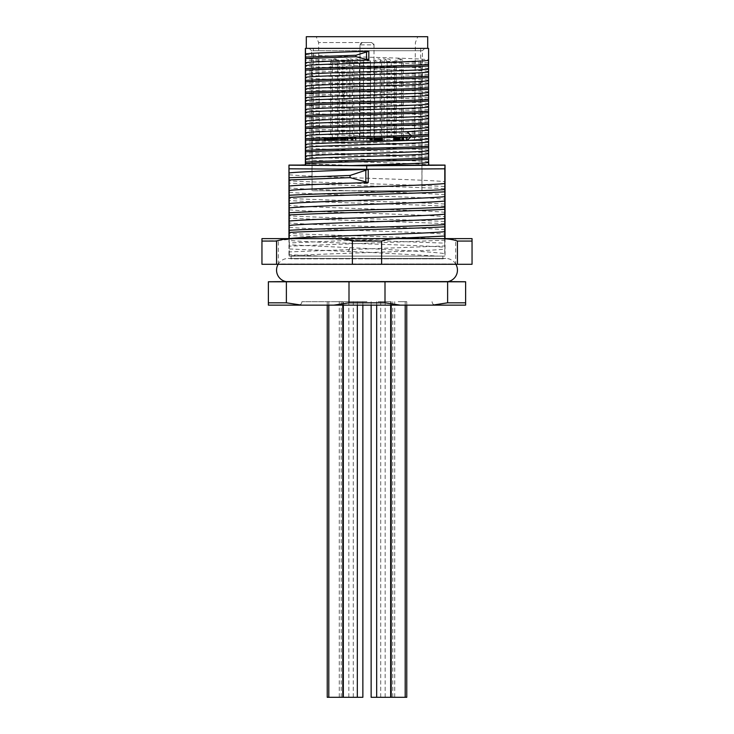 <?xml version="1.0" encoding="UTF-8"?>
<svg xmlns="http://www.w3.org/2000/svg" width="734" height="734" viewBox="0 0 734 734"><rect width="100%" height="100%" fill="white"/><g stroke="black" fill="none" stroke-linecap="round" stroke-linejoin="round"><path stroke-width="0.55" stroke-dasharray="3.67 2.75" d="M338.282 140.579L344.98 140.579L337.695 140.579L338.282 140.579L338.282 137.662L341.301 137.662L338.282 137.662M374.001 140.579L359.999 140.579L359.999 44.866L362.33 42.535L371.67 42.535L318.611 42.535L371.67 42.535A2.33 2.33 0 0 1 374.001 44.866L374.001 140.579L319.474 140.579L359.999 140.579L359.999 44.866A2.33 2.33 0 0 1 362.33 42.535A2.33 2.33 0 0 0 359.999 44.866L374.001 44.866L371.67 42.535A2.33 2.33 0 0 1 374.001 44.866L374.001 140.579M347.852 140.579L353.834 140.579L347.852 140.579M395.718 140.579L401.7 140.579L395.718 140.579M364.523 140.579L370.505 140.579L364.523 140.579M397.287 140.579L403.269 140.579L397.287 140.579M353.384 140.579L359.357 140.579L353.384 140.579M331.759 140.579L337.741 140.579L331.759 140.579M343.806 140.579L349.788 140.579L343.806 140.579M385.24 140.579L391.213 140.579L385.24 140.579M375.661 140.579L381.643 140.579L375.661 140.579M381.194 140.579L387.176 140.579L381.194 140.579M375.276 140.579L382.552 140.579L370.633 140.579L376.184 140.579L375.267 140.579L375.276 137.662L369.771 137.662L376.037 137.662L372.019 137.662L375.248 137.662L374.936 140.579L369.771 140.579L376.037 140.579L372.019 140.579L375.248 140.579L375.267 137.662L375.276 140.579L375.248 137.662M379.001 140.579L379.001 137.662L379.184 140.579L373.634 140.579L380.074 140.579L378.863 140.579L378.946 137.662L374.606 137.662L378.395 137.662L378.359 140.579L375.349 140.579L380.873 140.579L374.606 140.579L378.395 140.579L378.212 137.662L378.203 140.579M382.552 140.579L381.974 140.579L381.974 137.662L378.9 137.662L382.552 137.662L381.974 137.662L382.552 137.662L382.561 140.579L382.552 137.662M379.111 140.579L379.111 137.662L379.175 140.579M394.653 140.579L399.874 140.579L398.718 140.579L399.085 137.662L394.663 137.662L397.122 137.662L396.8 140.579L397.424 140.579L394.222 140.579L394.663 137.662M398.718 140.579L398.718 137.662L398.718 140.579L397.131 140.579L397.122 137.662L393.406 137.662L393.406 140.579L394.03 140.579L394.03 137.662L399.874 137.662L398.718 137.662L399.085 140.579M396.176 140.579L396.085 137.662L396.176 140.579M399.874 140.579L399.874 137.662M396.819 140.579L396.819 137.662M406.957 140.579L402.012 140.579L406.957 140.579L406.957 137.662L407.462 137.662L402.012 137.662L406.957 137.662M399.856 140.579L395.644 140.579L401.25 140.579L399.278 140.579L399.856 140.579L399.856 137.662L402.315 137.662L399.856 137.662M399.608 140.579L399.562 137.662L395.644 137.662L399.608 137.662L399.608 140.579M396.433 140.579L396.433 137.662M396.351 140.579L395.644 140.579L395.626 137.662L395.626 140.579L395.626 137.662L396.351 137.662L396.351 140.579M380.194 140.579L380.873 140.579L380.873 137.662L380.194 137.662L380.194 140.579M374.606 140.579L374.67 137.662L374.606 140.579M380.074 137.662L379.918 140.579L380.074 137.662L377.551 137.662L380.074 137.662L380.093 140.579M350.439 140.579L356.018 140.579L350.439 140.579L350.439 137.662L349.815 137.662L356.018 137.662L350.439 137.662M333.566 140.579L336.961 140.579L330.483 140.579L333.566 140.579L333.566 137.662L336.961 137.662L333.566 137.662M336.961 140.579L336.447 140.579L336.447 137.662L336.961 137.662L336.961 140.579L336.961 137.662M334.695 140.579L334.943 137.662L334.695 140.579M330.483 140.579L331.098 140.579L331.098 137.662L330.483 137.662L330.483 140.579L330.483 137.662M331.722 140.579L331.722 137.662L331.713 140.579L333.126 140.579L333.144 137.662L333.144 140.579L336.144 140.579L331.282 140.579L331.282 137.662L333.75 137.662L331.282 137.662L331.282 140.579M325.979 140.579L330.337 140.579L324.823 140.579L327.327 140.579L325.951 140.579L325.951 137.662L324.823 137.662L327.327 137.662L324.043 137.662L330.337 137.662L325.951 137.662L325.979 140.579L325.979 137.662M324.043 140.579L324.29 137.662L324.043 140.579M330.337 137.662L329.685 137.662L329.685 140.579L330.337 140.579L330.337 137.662L330.337 140.579M340.778 140.579L340.778 137.662L340.631 140.579M344.98 140.579L344.393 140.579L344.393 137.662L341.319 137.662L344.98 137.662L344.393 137.662L344.98 137.662L344.98 140.579L344.98 137.662M341.53 140.579L341.53 137.662L341.594 140.579M347.421 140.579L342.448 140.579L347.421 140.579L347.421 137.662L342.448 137.662L347.421 137.662L347.411 140.579M347.687 137.662L347.677 140.579M375.992 140.579L375.863 137.662L375.992 140.579M367.395 140.579L372.34 140.579L367.395 140.579L367.395 137.662L366.78 137.662L371.753 137.662L367.395 137.662M372.147 140.579L372.34 137.662L371.753 137.662L372.147 140.579M376.037 140.579L376.037 137.662M369.771 140.579L369.771 137.662M345.393 140.579L340.42 140.579L345.393 140.579L345.393 137.662L340.42 137.662L345.393 137.662L345.384 140.579M345.659 137.662L345.65 140.579M402.902 36.7L316.226 36.7L402.902 36.7M306.307 36.7L427.693 36.7M409.911 48.371L306.307 48.371L409.911 48.371M305.372 48.371L305.417 54.399C308.335 56.234 425.665 58.059 428.583 59.885L428.583 165.031M428.628 48.371L305.417 48.371M305.583 164.875L305.417 159.443C308.335 161.269 425.665 163.104 428.583 164.93M428.583 48.371L428.583 59.885M428.583 162.012C425.665 160.186 308.335 158.351 305.417 156.525L305.417 159.443M305.417 156.525L305.417 147.773C308.335 149.598 425.665 151.433 428.583 153.259M428.583 150.342C425.665 148.516 308.335 146.681 305.417 144.855L305.417 147.773M305.417 144.855L305.417 136.102C308.335 137.928 425.665 139.754 428.583 141.589M428.583 138.671C425.665 136.836 308.335 135.01 305.417 133.184L305.417 136.102M305.417 133.184L305.417 124.431C308.335 126.257 425.665 128.083 428.583 129.918M428.583 127C425.665 125.165 308.335 123.34 305.417 121.514L305.417 124.431M305.417 121.514L305.417 112.761C308.335 114.587 425.665 116.412 428.583 118.247M428.583 115.321C425.665 113.495 308.335 111.669 305.417 109.843L305.417 112.761M305.417 109.843L305.417 101.09C308.335 102.916 425.665 104.742 428.583 106.568M428.583 103.65C426.28 102.521 381.643 101.384 345.439 100.255C322.143 99.558 308.803 98.861 305.417 98.172L305.417 101.09M305.417 98.172L305.417 89.42C308.803 90.108 322.143 90.805 345.439 91.493C381.643 92.631 426.28 93.769 428.583 94.897M428.583 91.979C425.665 90.154 308.335 88.328 305.417 86.502L305.417 89.42M305.417 86.502L305.417 77.749C308.335 79.575 425.665 81.401 428.583 83.226M428.583 80.309C425.665 78.483 308.335 76.657 305.417 74.831L305.417 77.749M305.417 74.831L305.417 66.078C308.335 67.904 425.665 69.73 428.583 71.556M428.583 68.638C425.665 66.812 308.335 64.987 305.417 63.161L305.417 66.078M305.417 63.161L305.417 54.399M288.967 165.086L366.743 165.774L445.033 165.086M428.528 165.187L305.619 165.343M289.196 227.283C309.684 229.586 424.316 231.889 444.804 234.192L444.666 243.128L320.272 238.614L436.776 238.614C399.828 236.88 319.244 235.137 289.389 233.403L289.196 168.811L366.725 169.279L444.804 168.811L444.932 165.187M444.666 243.128L444.804 247.321C424.316 245.018 309.684 242.715 289.196 240.413L289.389 233.403M288.967 238.614L288.967 256.12L289.196 244.789L349.889 247.661C389.167 249.661 432.482 251.67 444.804 253.67L444.804 247.321M444.804 253.67L444.666 240.229L289.334 246.165L289.334 251.89L444.666 245.945M445.033 238.614L445.033 256.12M289.196 174.765C309.684 177.068 424.316 179.362 444.804 181.665L444.804 168.811M444.804 181.665L444.804 194.794C424.316 192.501 309.684 190.198 289.196 187.895M289.196 192.271C309.684 194.574 424.316 196.877 444.804 199.18L444.804 194.794M444.804 199.18L444.804 212.31C424.316 210.007 309.684 207.704 289.196 205.401M289.196 209.777C309.684 212.08 424.316 214.383 444.804 216.686L444.804 212.31M444.804 216.686L444.804 229.815C424.316 227.512 309.684 225.21 289.196 222.907M444.804 234.192L444.804 229.815M437.803 238.614C446.162 238.513 452.694 239.33 457.429 241.064L472.045 241.064L472.045 238.614L261.955 238.614L261.955 241.064L277.947 240.596M436.776 238.614L444.62 238.614M320.272 238.614L278.296 238.614L278.296 263.983L367 263.983L278.296 263.983A11.671 11.671 0 0 1 291.132 258.827L367 258.827L291.132 258.827L291.132 256.12L367 256.12L320.272 256.12L289.334 254.698M289.334 248.982L367 252.239L438.482 256.12L367 256.12L442.868 256.12L442.868 258.827L367 258.827L442.868 258.827A11.671 11.671 0 0 1 455.704 263.983L367 263.983L455.704 263.983L455.704 238.614L444.666 238.614M472.045 241.064L472.045 264.295L381.616 264.295L381.616 241.064C386.341 239.33 392.883 238.513 401.241 238.614M457.429 264.295L457.429 241.064M381.616 241.064L352.384 241.064C347.659 239.33 341.117 238.513 332.759 238.614M277.984 240.578L296.197 238.614M352.384 241.064L352.384 264.295L276.571 264.295L276.571 241.064M276.571 264.295L261.955 264.295L261.955 241.064M352.384 264.295L381.616 264.295M278.113 264.295L455.887 264.295L278.113 264.295M447.988 281.59L286.012 281.59M268.378 302.812L268.378 305.142L301.527 305.142L286.379 302.812L268.378 302.812L268.378 281.801L447.621 281.801L447.621 302.812L465.622 302.812L465.622 281.801L447.621 281.801M286.379 302.812L286.379 281.801M348.999 281.801L348.999 302.812L385.001 302.812L400.149 305.142L465.622 305.142L465.622 302.812M385.001 302.812L385.001 281.801M447.621 302.812L432.473 305.142M301.527 305.142L333.851 305.142L348.999 302.812M400.149 305.142L333.851 305.142M367 305.142L298.444 305.142L367 305.142M367 301.674L301.94 301.674L367 301.674M335.805 301.674L342.806 301.674L335.805 301.674M350.329 301.674L357.33 301.674L350.329 301.674M378.138 301.674L385.148 301.674L378.138 301.674M383.671 301.674L390.671 301.674L383.671 301.674M398.195 301.674L405.196 301.674L398.195 301.674M399.764 301.674L406.764 301.674L399.764 301.674M387.717 301.674L380.707 301.674L387.717 301.674M346.283 301.674L353.293 301.674L346.283 301.674M334.236 301.674L341.237 301.674L334.236 301.674M355.862 301.674L348.852 301.674L355.862 301.674M327.236 697.3L362.862 697.3M355.862 697.3L348.852 697.3L355.862 697.3M371.138 697.3L406.764 697.3M399.764 697.3L392.763 697.3L399.764 697.3M387.717 697.3L380.707 697.3L387.717 697.3M444.611 223.696C412.38 221.824 321.62 219.952 289.389 218.081M444.611 221.512C412.38 219.64 321.62 217.769 289.389 215.888M444.611 206.19C412.38 204.318 321.62 202.446 289.389 200.575M444.611 204.006C412.38 202.125 321.62 200.254 289.389 198.382M444.611 188.684C412.38 186.812 321.62 184.94 289.389 183.069M444.611 186.491C412.38 184.619 321.62 182.748 289.389 180.876M289.068 165.187L289.196 168.811M289.196 244.789L289.196 240.413M444.666 240.229L444.712 238.614M392.424 238.614L289.196 242.945L289.334 246.165M289.334 251.89L289.196 256.074C309.684 253.771 424.316 251.468 444.804 249.165M289.196 242.945L289.196 238.614M320.272 256.12L289.288 256.12M289.196 256.12L444.804 256.12M438.482 256.12L444.685 256.12M442.868 256.12L291.132 256.12M349.889 247.661L348.558 251.367M374.202 238.614L289.389 235.586M361.275 165.682L305.628 163.755M428.372 157.7C407.031 156.314 326.969 154.929 305.628 153.544M428.372 156.241C407.031 154.856 326.969 153.47 305.628 152.085M428.372 146.029C407.031 144.644 326.969 143.258 305.628 141.873M428.372 144.57C407.031 143.185 326.969 141.8 305.628 140.414M428.372 134.359C407.031 132.973 326.969 131.588 305.628 130.202M428.372 132.9C407.031 131.514 326.969 130.129 305.628 128.744M428.372 122.688C407.031 121.303 326.969 119.917 305.628 118.523M428.372 121.229C407.031 119.844 326.969 118.458 305.628 117.064M428.372 111.017C407.031 109.632 326.969 108.247 305.628 106.852M428.372 109.559C407.031 108.173 326.969 106.788 305.628 105.393M428.372 99.347C414.205 98.429 374.927 97.521 343.237 96.604L305.628 95.181M428.372 97.888C414.205 96.971 374.927 96.062 343.237 95.145L305.628 93.723M428.372 87.676C407.031 86.291 326.969 84.896 305.628 83.511M428.372 86.217C407.031 84.832 326.969 83.437 305.628 82.052M428.372 76.006C407.031 74.611 326.969 73.226 305.628 71.84M428.372 74.547C407.031 73.152 326.969 71.767 305.628 70.381M428.372 64.335C407.031 62.94 326.969 61.555 305.628 60.17M428.372 62.876C407.031 61.482 326.969 60.096 305.628 58.711M308.858 165.398L305.628 165.214M378.551 140.579L378.551 137.662M381.744 140.579L381.744 137.662M381.285 140.579L381.285 137.662M377.982 140.579L378.395 137.662L378.386 140.579L378.359 137.662L375.349 137.662L378.212 137.662M378.285 140.579L378.285 137.662L373.634 137.662L378.606 137.662L378.285 140.579L378.276 137.662M396.956 140.579L396.956 137.662M397.424 140.579L397.424 137.662M393.406 137.662L394.03 137.662L393.406 137.662L393.406 140.579M396.589 140.579L396.589 137.662L396.599 140.579M407.462 140.579L407.462 137.662M403.755 140.579L403.755 137.662M403.085 140.579L403.085 137.662M402.526 140.579L402.526 137.662M403.195 140.579L403.195 137.662M402.012 140.579L402.012 137.662M402.617 140.579L402.617 137.662M403.801 140.579L403.801 137.662M405.948 140.579L405.948 137.662M406.508 140.579L406.508 137.662M404.361 137.662L406.59 137.662L404.361 137.662L404.361 140.579L405.911 140.579L405.911 137.662M405.911 140.579L404.361 140.579M406.59 140.579L406.59 137.662M402.315 140.579L402.315 137.662M399.278 140.579L399.278 137.662M401.25 140.579L401.25 137.662M400.186 140.579L400.186 137.662M399.324 140.579L399.324 137.662M398.736 140.579L398.736 137.662M400.259 140.579L400.259 137.662M378.111 140.579L378.111 137.662L378.12 140.579M377.551 140.579L377.551 137.662M379.001 137.662L378.872 140.579L378.9 137.662L377.982 137.662M375.349 137.662L375.698 140.579L375.349 137.662M342.787 140.579L342.787 62.381A3.505 3.505 0 0 1 346.283 58.876A3.505 3.505 0 0 1 349.788 62.381L342.787 62.381L349.788 62.381L349.815 137.662M353.008 140.579L353.008 137.662M355.43 140.579L355.43 137.662M356.018 140.579L356.018 137.662M352.815 140.579L352.815 137.662M352.338 140.579L352.338 137.662M335.043 137.662L333.878 137.662L335.043 137.662L335.043 140.579M336.144 140.579L336.144 137.662M334.181 137.662L334.199 140.579L334.181 137.662M327.327 140.579L327.327 137.662M326.795 140.579L326.795 137.662M324.823 137.662L324.832 140.579L324.823 137.662M328.924 137.662L326.474 137.662L328.924 137.662L328.924 140.579L329.483 140.579L326.474 140.579L328.924 140.579M326.474 137.662L326.869 140.579L326.474 137.662M329.483 137.662L329.483 140.579M337.695 140.579L337.695 137.662M340.971 140.579L340.971 137.662M344.163 140.579L344.163 137.662M343.705 140.579L343.705 137.662M340.704 140.579L340.704 137.662L340.704 140.579M342.448 140.579L342.448 137.662M343.053 140.579L343.053 137.662M346.934 140.579L346.934 137.662M347.999 140.579L347.999 137.662M375.606 140.579L375.606 137.662M370.633 140.579L370.633 137.662M371.239 140.579L371.239 137.662M375.111 140.579L375.111 137.662M375.597 140.579L375.597 137.662M376.184 140.579L376.184 137.662M366.78 140.579L366.78 137.662M371.266 140.579L371.266 137.662M371.753 140.579L371.753 137.662L371.753 140.579M372.34 140.579L372.34 137.662M370.578 137.662L370.881 140.579L370.578 137.662M374.239 140.579L374.239 137.662M373.634 140.579L373.634 137.662M378.597 140.579L378.597 137.662L378.606 140.579M379.184 140.579L379.184 137.662M340.42 140.579L340.42 137.662M341.026 140.579L341.026 137.662M344.897 140.579L344.897 137.662M345.971 140.579L345.971 137.662M329.034 67.042L420.692 67.042L329.034 67.042M329.034 83.382L420.692 83.382L329.034 83.382M329.034 48.371L420.692 48.371L329.034 48.371M404.966 140.579L313.308 140.579L404.966 140.579M421.94 140.579L312.06 140.579L421.94 140.579L421.94 190.767L367 190.767L421.94 190.767L422.435 50.71L367 50.71L422.435 50.71L424.775 48.371L309.225 48.371L424.775 48.371M309.225 48.371L311.565 50.71L367 50.71L311.565 50.71L312.06 190.767L367 190.767L312.06 190.767L312.06 140.579M333.328 62.381L339.31 62.381L333.328 62.381M386.148 62.381L380.166 62.381L386.148 62.381M352.806 62.381L346.824 62.381L352.806 62.381M400.672 62.381L394.69 62.381L400.672 62.381M369.477 62.381L363.495 62.381L369.477 62.381M402.241 62.381L396.259 62.381L402.241 62.381M358.339 62.381L352.357 62.381L358.339 62.381M336.713 62.381L330.731 62.381L336.713 62.381M390.194 62.381L384.212 62.381L390.194 62.381M380.616 62.381L374.643 62.381L380.616 62.381M366.725 169.279L366.743 165.774M345.439 91.493L343.237 95.145L343.237 96.604L345.439 100.255M379.515 140.579L379.515 137.662M380.386 140.579L380.386 137.662M381.304 140.579L381.304 137.662M381.799 140.579L381.799 137.662M380.276 140.579L380.276 137.662M378.882 140.579L378.9 137.662L378.882 140.579M378.414 140.579L378.414 137.662M395.488 140.579L395.488 137.662M394.222 140.579L394.222 137.662M397.314 140.579L397.314 137.662L397.314 140.579M397.131 140.579L397.131 137.662M397.92 140.579L397.92 137.662M399.232 140.579L399.232 137.662M398.314 140.579L398.314 137.662M396.498 140.579L396.498 137.662M395.076 140.579L395.076 137.662M394.149 140.579L394.149 137.662M398.021 140.579L398.021 137.662M396.415 140.579L396.415 137.662M395.644 140.579L395.644 137.662M397.828 140.579L397.828 137.662M397.709 140.579L397.709 137.662M397.011 140.579L397.011 137.662M398.122 140.579L398.122 137.662M399.186 140.579L399.186 137.662M399.58 140.579L399.58 137.662M379.726 140.579L379.726 137.662M376.918 140.579L376.918 137.662M375.193 140.579L375.193 137.662M376.992 140.579L376.992 137.662L377.001 140.579M379.313 140.579L379.313 137.662M378.909 140.579L378.909 137.662M375.918 140.579L375.918 137.662M376.349 140.579L376.349 137.662M377.166 140.579L377.166 137.662M377.9 140.579L377.9 137.662M378.386 140.579L378.386 137.662M351.623 140.579L351.623 137.662M352.586 140.579L352.586 137.662M351.935 140.579L351.935 137.662M350.944 140.579L350.944 137.662M334.878 140.579L334.878 137.662M332.135 140.579L332.135 137.662M331.236 140.579L331.236 137.662M332.851 140.579L332.851 137.662M334.383 140.579L334.383 137.662M335.649 140.579L335.649 137.662M336.3 140.579L336.3 137.662M335.796 140.579L335.796 137.662M334.988 140.579L334.988 137.662L334.961 140.579M333.878 140.579L333.878 137.662M334.236 140.579L334.236 137.662M332.731 140.579L332.731 137.662M332.383 140.579L332.383 137.662M333.126 140.579L333.126 137.662L333.135 140.579M333.75 140.579L333.75 137.662L333.75 140.579M324.703 140.579L324.703 137.662M325.914 140.579L325.914 137.662L325.905 140.579M325.19 140.579L325.19 137.662M325.18 140.579L325.18 137.662M325.832 140.579L325.832 137.662M327.97 140.579L327.97 137.662M329.575 140.579L329.575 137.662M328.548 140.579L328.548 137.662M327.19 140.579L327.19 137.662M325.593 140.579L325.593 137.662M328.135 140.579L328.135 137.662M327.025 140.579L327.025 137.662M327.869 140.579L327.869 137.662M341.319 140.579L341.319 137.662L341.301 140.579M341.934 140.579L341.934 137.662M342.806 140.579L342.806 137.662M343.732 140.579L343.732 137.662M344.218 140.579L344.218 137.662M342.695 140.579L342.695 137.662M340.833 140.579L340.833 137.662M347.09 140.579L347.09 137.662M371.422 140.579L371.422 137.662M372.569 140.579L372.569 137.662M371.294 140.579L371.294 137.662M370.376 140.579L370.376 137.662M372.019 140.579L371.991 137.662M374.523 140.579L374.523 137.662M375.432 140.579L375.432 137.662M374.569 140.579L374.569 137.662L374.551 140.579M373.615 140.579L373.615 137.662M373.9 140.579L373.9 137.662M373.826 140.579L373.826 137.662M371.918 140.579L371.918 137.662M345.053 140.579L345.053 137.662M339.31 140.579L339.31 62.381A3.505 3.505 0 0 0 335.805 58.876A3.505 3.505 0 0 0 332.3 62.381L332.3 140.579M380.166 140.579L380.166 62.381A3.505 3.505 0 0 1 383.671 58.876A3.505 3.505 0 0 1 387.176 62.381L387.176 140.579M346.824 140.579L346.824 62.381A3.505 3.505 0 0 1 350.329 58.876A3.505 3.505 0 0 1 353.834 62.381L353.834 140.579M394.69 140.579L394.69 62.381A3.505 3.505 0 0 1 398.195 58.876A3.505 3.505 0 0 1 401.7 62.381L401.7 140.579M370.505 62.381L370.505 140.579L370.505 62.381A3.505 3.505 0 0 0 367 58.876A3.505 3.505 0 0 0 363.495 62.381L363.495 140.579L363.495 62.381A3.505 3.505 0 0 1 367 58.876A3.505 3.505 0 0 1 370.505 62.381M396.259 140.579L396.259 62.381A3.505 3.505 0 0 1 399.764 58.876A3.505 3.505 0 0 1 403.269 62.381L403.269 140.579M352.357 140.579L352.357 62.381A3.505 3.505 0 0 1 355.862 58.876A3.505 3.505 0 0 1 359.357 62.381L359.357 140.579M330.731 140.579L330.731 62.381A3.505 3.505 0 0 1 334.236 58.876A3.505 3.505 0 0 1 337.741 62.381L337.741 140.579M384.212 140.579L384.212 62.381A3.505 3.505 0 0 1 387.717 58.876A3.505 3.505 0 0 1 391.213 62.381L391.213 140.579M374.643 140.579L374.643 62.381A3.505 3.505 0 0 1 378.138 58.876A3.505 3.505 0 0 1 381.643 62.381L381.643 140.579M414.526 140.579L415.389 42.535L417.774 36.7M319.474 140.579L318.611 42.535L316.226 36.7M301.94 301.674C301.738 303.766 300.573 304.922 298.444 305.142M362.862 301.674L362.862 305.142M348.852 301.674L348.852 697.3M342.806 301.674L342.806 305.142M328.804 301.674L328.804 305.142M357.33 301.674L357.33 305.142M343.328 301.674L343.328 305.142M385.148 301.674L385.148 697.3M371.138 301.674L371.138 305.142M390.671 301.674L390.671 305.142M376.67 301.674L376.67 305.142M405.196 301.674L405.196 305.142M391.194 301.674L391.194 305.142M406.764 301.674L406.764 305.142M392.763 301.674L392.763 697.3M394.718 301.674L394.718 697.3M380.707 301.674L380.707 697.3M353.293 301.674L353.293 697.3M339.282 301.674L339.282 697.3M341.237 301.674L341.237 697.3M327.236 301.674L327.236 305.142M432.06 301.674C432.262 303.766 433.427 304.922 435.556 305.142M445.786 258.46L288.214 258.46L445.786 258.46M396.057 137.662L396.057 140.579M399.645 137.662L399.645 140.579M378.992 137.662L378.992 140.579M380.882 137.662L380.882 140.579M324.786 137.662L324.786 140.579M324.015 137.662L324.015 140.579M341.448 137.662L341.448 140.579M370.551 137.662L370.551 140.579M420.692 48.371L420.692 67.042C422.243 72.492 422.243 77.942 420.692 83.382L420.692 140.579M313.308 140.579L313.308 83.382C311.757 77.942 311.757 72.492 313.308 67.042L313.308 48.371"/><path stroke-width="1.1" d="M427.693 48.371L427.693 36.7L306.307 36.7L306.307 48.371M305.372 164.875L305.372 48.371L428.583 48.371L428.583 60.234C425.665 62.069 308.335 63.895 305.417 65.721L305.583 164.875L300.05 165.086L350.522 165.609C385.946 164.526 426.271 163.443 428.583 162.361L428.858 165.086L445.033 165.086L445.033 238.614M428.628 165.04L428.583 48.371M305.417 48.371L305.628 58.5L356.008 56.72L368.826 60.005C337.273 60.94 307.674 61.876 305.417 62.803L305.417 65.721M305.417 54.05C307.674 53.114 337.273 52.187 368.826 51.252L356.008 55.261L356.008 56.72M305.628 58.5L305.417 62.803M305.628 57.041L356.008 55.261M305.628 68.712C326.969 67.317 407.031 65.932 428.372 64.546L428.583 60.234M428.583 162.361L428.583 153.608C425.665 155.434 308.335 157.269 305.417 159.095M305.417 156.177C308.335 154.351 425.665 152.516 428.583 150.69L428.583 153.608M428.583 150.69L428.583 141.937C425.665 143.763 308.335 145.598 305.417 147.424M305.417 144.506C307.629 143.158 371.808 141.809 406.93 140.46L428.583 139.02L428.583 141.937M428.583 139.02L428.583 130.267L406.93 131.707C371.808 133.056 307.629 134.405 305.417 135.753M305.417 132.836C308.335 131.001 425.665 129.175 428.583 127.349L428.583 130.267M428.583 127.349L428.583 118.596C425.665 120.422 308.335 122.248 305.417 124.083M305.417 121.165C308.335 119.33 425.665 117.504 428.583 115.678L428.583 118.596M428.583 115.678L428.583 106.925C425.665 108.751 308.335 110.577 305.417 112.403M305.417 109.485C308.335 107.659 425.665 105.834 428.583 104.008L428.583 106.925M428.583 104.008L428.583 95.255C425.665 97.081 308.335 98.906 305.417 100.732M305.417 97.815C308.335 95.989 425.665 94.163 428.583 92.337L428.583 95.255M428.583 92.337L428.583 83.584C425.665 85.41 308.335 87.236 305.417 89.062M305.417 86.144C308.335 84.318 425.665 82.492 428.583 80.667L428.583 83.584M428.583 80.667L428.583 71.914C425.665 73.739 308.335 75.565 305.417 77.391M305.417 74.473C308.335 72.648 425.665 70.822 428.583 68.996L428.583 71.914M428.583 68.996L428.372 64.546M444.712 238.614L444.804 183.518C424.316 185.821 309.684 188.124 289.196 190.418L288.967 165.086L300.05 165.086M261.955 241.064L261.955 264.295L352.384 264.295L352.384 241.064L381.616 241.064L381.616 264.295L457.429 264.295L457.429 241.064L472.045 241.064L472.045 238.614L296.197 238.614C287.838 238.513 281.305 239.33 276.571 241.064L261.955 241.064L261.955 238.614L296.197 238.614M278.296 238.614L455.704 238.614M276.571 264.295L276.571 241.064M352.384 241.064C347.659 239.33 341.117 238.513 332.759 238.614M401.241 238.614C392.883 238.513 386.341 239.33 381.616 241.064M457.429 241.064C452.694 239.33 446.162 238.513 437.803 238.614M457.429 264.295L472.045 264.295L472.045 241.064M381.616 264.295L352.384 264.295M278.113 264.295A11.671 11.671 0 0 0 286.012 281.59L447.988 281.59A11.671 11.671 0 0 0 455.887 264.295M286.379 281.801L286.379 302.812L301.527 305.142L268.378 305.142L268.378 281.801L465.622 281.801L465.622 305.142L432.473 305.142L447.621 302.812L447.621 281.801M286.379 302.812L268.378 302.812M301.527 305.142L333.851 305.142L348.999 302.812L348.999 281.801M385.001 281.801L385.001 302.812L348.999 302.812M385.001 302.812L400.149 305.142L432.473 305.142M447.621 302.812L465.622 302.812M333.851 305.142L400.149 305.142M362.862 305.142L362.862 697.3L327.236 697.3L327.236 305.142M406.764 305.142L406.764 697.3L371.138 697.3L371.138 305.142M288.967 165.086L288.967 238.614M444.804 236.036L392.424 238.614M289.196 190.418L289.196 203.557C309.684 201.254 424.316 198.951 444.804 196.648M444.804 201.024C424.316 203.327 309.684 205.63 289.196 207.933L289.196 203.557M289.196 207.933L289.196 221.062C309.684 218.76 424.316 216.457 444.804 214.154M444.804 218.53C424.316 220.833 309.684 223.136 289.196 225.439L289.196 221.062M289.196 225.439L289.196 238.568C309.684 236.265 424.316 233.963 444.804 231.66M444.804 183.518L444.804 168.811L366.706 169.279L289.196 168.811M445.033 165.086L444.804 168.811M289.389 232.449C321.62 230.577 412.38 228.705 444.611 226.834M289.389 230.265C321.62 228.393 412.38 226.522 444.611 224.65M289.389 214.943C321.62 213.071 412.38 211.199 444.611 209.328M289.389 212.759C321.62 210.887 412.38 209.007 444.611 207.135M289.389 197.437C321.62 195.565 412.38 193.693 444.611 191.822M289.389 195.253C321.62 193.372 412.38 191.501 444.611 189.629M289.196 172.912C300.013 171.747 333.539 170.582 368.229 169.416L350.063 175.454L350.063 177.637L289.389 179.931M350.063 177.637L368.229 182.555C333.539 183.711 300.013 184.876 289.196 186.041M444.932 165.187L366.725 165.774L289.068 165.187M428.858 165.086L350.522 165.609M305.628 163.535C326.969 162.15 407.031 160.764 428.372 159.379M305.628 162.076C326.969 160.691 407.031 159.306 428.372 157.92M305.628 151.865C326.969 150.479 407.031 149.094 428.372 147.708M305.628 150.406C326.969 149.02 407.031 147.635 428.372 146.25M305.628 140.194C322.923 139.065 379.239 137.937 411.003 136.808L428.372 136.038M305.628 138.735C322.923 137.607 379.239 136.478 411.003 135.35L428.372 134.579M305.628 128.523C326.969 127.138 407.031 125.753 428.372 124.358M305.628 127.065C326.969 125.679 407.031 124.294 428.372 122.899M305.628 116.853C326.969 115.467 407.031 114.082 428.372 112.687M305.628 115.394C326.969 114.009 407.031 112.623 428.372 111.229M305.628 105.182C326.969 103.797 407.031 102.411 428.372 101.017M305.628 103.723C326.969 102.338 407.031 100.943 428.372 99.558M305.628 93.512C326.969 92.126 407.031 90.732 428.372 89.346M305.628 92.053C326.969 90.667 407.031 89.273 428.372 87.887M305.628 81.841C326.969 80.456 407.031 79.061 428.372 77.676M305.628 80.382C326.969 78.997 407.031 77.602 428.372 76.217M305.628 70.17C326.969 68.776 407.031 67.39 428.372 66.005M289.389 177.738L350.063 175.454M368.826 60.005L368.826 51.252M366.532 59.775L366.532 51.619M368.229 182.555L368.229 169.416M366.706 169.279L366.725 165.774M406.93 131.707L411.003 135.35L411.003 136.808L406.93 140.46M365.844 182.316L365.844 169.811M286.012 281.59L268.378 281.746M447.988 281.59L465.622 281.746M342.806 305.142L342.806 697.3M328.804 305.142L328.804 697.3M357.33 305.142L357.33 697.3M343.328 305.142L343.328 697.3M390.671 305.142L390.671 697.3M376.67 305.142L376.67 697.3M405.196 305.142L405.196 697.3M391.194 305.142L391.194 697.3"/></g></svg>
